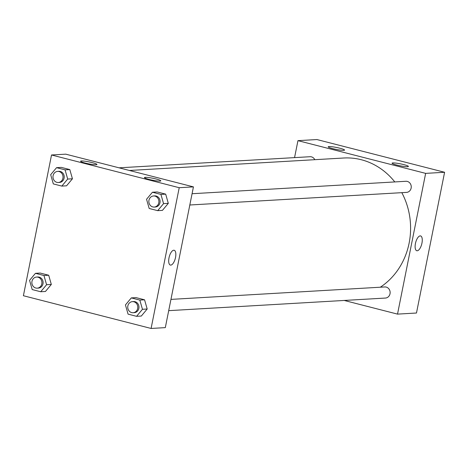 <?xml version="1.0" encoding="UTF-8"?>
<svg xmlns="http://www.w3.org/2000/svg" width="468" height="468" viewBox="0 0 468 468"><rect width="100%" height="100%" fill="white"/><g stroke="black" fill="none" stroke-linecap="round" stroke-linejoin="round"><path stroke-width="0.7" d="M294.559 157.617L297.952 140.652L316.906 139.546L444.6 172.271L416.479 313.016L397.519 314.116L344.191 300.45M420.176 235.89A7.646 3.136 -75.6 0 1 420.592 235.93A7.646 3.136 -75.6 0 1 421.726 244.115A7.646 3.136 -75.6 0 1 416.795 250.737A7.646 3.136 -75.6 0 1 415.537 243.038A7.646 3.136 -75.6 0 1 420.176 235.89M297.952 140.652L425.646 173.376L444.6 172.271M425.646 173.376L397.519 314.116M416.789 250.737A7.646 3.136 104.4 0 0 421.726 244.109A7.646 3.136 104.4 0 0 420.586 235.93M332.836 148.66A8.336 0.989 -168.7 0 1 328.214 146.817A8.336 0.989 -168.7 0 1 336.586 147.484A8.336 0.989 -168.7 0 1 344.565 150.088A8.336 0.989 -168.7 0 1 332.836 148.66M396.683 165.023A8.336 0.989 -168.7 0 1 392.061 163.18A8.336 0.989 -168.7 0 1 400.432 163.847A8.336 0.989 -168.7 0 1 408.412 166.45A8.336 0.989 -168.7 0 1 396.683 165.023M168.702 310.658L385.433 298.052A5.557 5.025 -93.3 0 0 390.131 292.207A5.557 5.025 -93.3 0 0 384.79 286.954L170.955 299.391M314.788 159.693A5.557 5.025 -93.3 0 0 310.038 156.716L119.071 167.825M189.815 204.996L406.552 192.389A5.557 5.025 -93.3 0 0 411.138 188.095A5.557 5.025 -93.3 0 0 405.902 181.286L192.067 193.723M380.314 287.212A69.492 62.841 -93.3 0 0 409.126 243.12A69.492 62.841 -93.3 0 0 401.813 192.664M394.793 181.935A69.492 62.841 -93.3 0 0 343.699 158.008L129.414 170.475M193.436 186.884L65.742 154.159L51.521 154.984L179.215 187.709L193.436 186.884L165.309 327.623L151.094 328.454L23.4 295.729L51.521 154.984M81.409 160.969A8.336 0.989 -168.7 0 1 90.693 162.256A8.336 0.989 -168.7 0 1 96.958 164.49A8.336 0.989 -168.7 0 1 85.223 163.063A8.336 0.989 -168.7 0 1 80.601 161.22A8.336 0.989 -168.7 0 1 81.409 160.969M159.992 181.104A8.336 0.989 -168.7 0 1 149.07 179.425A8.336 0.989 -168.7 0 1 144.448 177.583A8.336 0.989 -168.7 0 1 152.82 178.249A8.336 0.989 -168.7 0 1 160.805 180.853A8.336 0.989 -168.7 0 1 159.992 181.104M144.559 299.807L136.053 297.625L144.559 299.807L147.192 309.015L144.559 299.807L139.821 300.082L142.453 309.29L136.58 316.321L128.068 314.139L125.442 304.931L131.315 297.9L139.821 300.082M141.318 316.046L147.192 309.015L141.318 316.046L136.58 316.321M48.695 275.237L40.184 273.055L48.695 275.237L51.322 284.445L48.695 275.237L43.951 275.512L46.584 284.719L40.71 291.751L32.204 289.569L29.572 280.361L35.445 273.33L43.951 275.512M45.449 291.476L51.322 284.445L45.449 291.476L40.71 291.751M69.808 169.574L61.302 167.392L69.808 169.574L72.441 178.782L69.808 169.574L65.07 169.849L67.696 179.057L61.823 186.089L53.317 183.906L50.684 174.699L56.564 167.667L65.07 169.849M66.561 185.814L72.441 178.782L66.561 185.814L61.823 186.089M179.215 187.709L151.094 328.454M168.304 203.352L165.678 194.138L157.166 191.962L165.678 194.138L168.304 203.352L162.431 210.378L168.304 203.352L163.566 203.627L157.693 210.659L149.187 208.476L146.554 199.269L152.428 192.237L160.934 194.419L163.566 203.627M169.006 257.856A7.646 3.136 -75.6 0 1 174.16 250.263A7.646 3.136 -75.6 0 1 175.301 258.447A7.646 3.136 -75.6 0 1 170.364 265.069A7.646 3.136 -75.6 0 1 169.006 257.856M170.364 265.069A7.646 3.136 104.4 0 0 175.301 258.447A7.646 3.136 104.4 0 0 174.16 250.263M133.088 312.729L134.269 312.659A5.557 5.025 -93.3 0 0 138.856 308.371A5.557 5.025 -93.3 0 0 133.626 301.562L132.438 301.632A5.557 5.025 -93.3 0 0 127.741 307.47A5.557 5.025 -93.3 0 0 133.088 312.729A5.557 5.025 -93.3 0 0 137.674 308.441A5.557 5.025 -93.3 0 0 132.438 301.632M131.315 297.9L136.053 297.625M142.453 309.29L147.192 309.015M37.218 288.159L38.399 288.089A5.557 5.025 -93.3 0 0 42.992 283.801A5.557 5.025 -93.3 0 0 37.756 276.992L36.568 277.062A5.557 5.025 -93.3 0 0 31.877 282.9A5.557 5.025 -93.3 0 0 37.218 288.159A5.557 5.025 -93.3 0 0 41.804 283.871A5.557 5.025 -93.3 0 0 36.568 277.062M35.445 273.33L40.184 273.055M46.584 284.719L51.322 284.445M154.2 207.067L155.382 206.996A5.557 5.025 -93.3 0 0 159.974 202.702A5.557 5.025 -93.3 0 0 154.738 195.899L153.551 195.963A5.557 5.025 -93.3 0 0 148.859 201.807A5.557 5.025 -93.3 0 0 154.2 207.067A5.557 5.025 -93.3 0 0 158.787 202.773A5.557 5.025 -93.3 0 0 153.551 195.963M152.428 192.237L157.166 191.962M160.934 194.419L165.678 194.138M157.693 210.659L162.431 210.378M58.33 182.497L59.512 182.426A5.557 5.025 -93.3 0 0 64.104 178.138A5.557 5.025 -93.3 0 0 58.869 171.329L57.687 171.393A5.557 5.025 -93.3 0 0 52.989 177.237A5.557 5.025 -93.3 0 0 58.33 182.497A5.557 5.025 -93.3 0 0 62.917 178.203A5.557 5.025 -93.3 0 0 57.687 171.393M56.564 167.667L61.302 167.392M67.696 179.057L72.441 178.782"/></g></svg>
